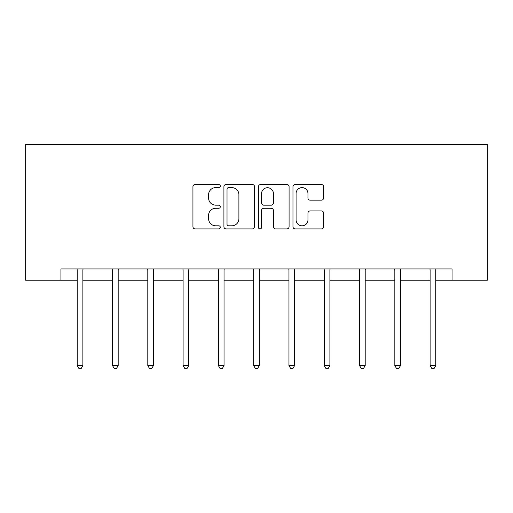 <?xml version="1.0" encoding="UTF-8"?>
<svg xmlns="http://www.w3.org/2000/svg" width="513" height="513" viewBox="0 0 513 513"><rect width="100%" height="100%" fill="white"/><g stroke="black" fill="none" stroke-linecap="round" stroke-linejoin="round"><path stroke-width="0.77" d="M220.308 186.059A1.552 1.552 0 0 0 218.75 184.507L195.158 184.507A2.219 2.219 0 0 0 192.939 186.726L192.939 226.695A2.219 2.219 0 0 0 195.158 228.913L218.75 228.913A1.552 1.552 0 0 0 220.308 227.362A1.552 1.552 0 0 0 218.75 225.803L215.697 225.803A7.105 7.105 0 0 1 208.592 218.698L208.592 215.37A7.105 7.105 0 0 1 215.697 208.265L218.75 208.265A1.552 1.552 0 0 0 220.308 206.713A1.552 1.552 0 0 0 218.75 205.155L215.697 205.155A7.105 7.105 0 0 1 208.592 198.05L208.592 194.722A7.105 7.105 0 0 1 215.697 187.617L218.75 187.617A1.552 1.552 0 0 0 220.308 186.059M321.394 200.16A2.219 2.219 0 0 0 323.613 197.941L323.613 186.726A2.219 2.219 0 0 0 321.394 184.507L295.193 184.507A2.219 2.219 0 0 0 292.968 186.726L292.968 226.695A2.219 2.219 0 0 0 295.193 228.913L321.394 228.913A2.219 2.219 0 0 0 323.613 226.695L323.613 213.151A2.219 2.219 0 0 0 321.394 210.926L310.179 210.926A2.219 2.219 0 0 0 307.96 213.151L307.96 219.865A5.938 5.938 0 0 1 302.016 225.803A5.938 5.938 0 0 1 296.078 219.865L296.078 193.555A5.938 5.938 0 0 1 302.016 187.617A5.938 5.938 0 0 1 307.96 193.555L307.96 197.941A2.219 2.219 0 0 0 310.179 200.16L321.394 200.16M60.938 280.233L60.938 268.921L452.062 268.921L452.062 280.233L487.35 280.233L487.35 144.499L25.65 144.499L25.65 280.233L77.226 280.233M254.557 186.726A2.219 2.219 0 0 0 252.338 184.507L226.137 184.507A2.219 2.219 0 0 0 223.918 186.726L223.918 226.695A2.219 2.219 0 0 0 226.137 228.913L252.338 228.913A2.219 2.219 0 0 0 254.557 226.695L254.557 186.726M260.662 184.507L286.863 184.507A2.219 2.219 0 0 1 289.082 186.726L289.082 226.695A2.219 2.219 0 0 1 286.863 228.913L275.654 228.913A2.219 2.219 0 0 1 273.429 226.695L273.429 210.484A2.219 2.219 0 0 0 271.21 208.265L263.772 208.265A2.219 2.219 0 0 0 261.553 210.484L261.553 227.362A1.552 1.552 0 0 1 259.995 228.913A1.552 1.552 0 0 1 258.443 227.362L258.443 186.726A2.219 2.219 0 0 1 260.662 184.507M82.882 280.233L112.514 280.233M118.17 280.233L147.802 280.233M153.458 280.233L183.096 280.233M188.752 280.233L218.384 280.233M224.04 280.233L253.672 280.233M259.328 280.233L288.96 280.233M294.616 280.233L324.248 280.233M329.904 280.233L359.542 280.233M365.198 280.233L394.83 280.233M400.486 280.233L430.118 280.233M435.774 280.233L452.062 280.233M228.58 187.617A1.552 1.552 0 0 0 227.022 189.169L227.022 224.252A1.552 1.552 0 0 0 228.58 225.803L231.799 225.803A7.105 7.105 0 0 0 238.904 218.698L238.904 194.722A7.105 7.105 0 0 0 231.799 187.617L228.58 187.617M273.429 193.664A5.938 5.938 0 0 0 267.491 187.726A5.938 5.938 0 0 0 261.553 193.664L261.553 202.936A2.219 2.219 0 0 0 263.772 205.155L271.21 205.155A2.219 2.219 0 0 0 273.429 202.936L273.429 193.664M83.177 268.921L83.048 269.248A2.264 2.264 0 0 0 82.882 270.094L82.882 365.557L77.226 365.557L77.226 270.094A2.264 2.264 0 0 0 77.065 269.248L76.931 268.921M82.882 365.557L81.182 368.501L78.925 368.501L77.226 365.557M118.471 268.921L118.336 269.248A2.264 2.264 0 0 0 118.17 270.094L118.17 365.557L112.514 365.557L112.514 270.094A2.264 2.264 0 0 0 112.353 269.248L112.219 268.921M118.17 365.557L116.477 368.501L114.213 368.501L112.514 365.557M153.759 268.921L153.624 269.248A2.264 2.264 0 0 0 153.458 270.094L153.458 365.557L147.802 365.557L147.802 270.094A2.264 2.264 0 0 0 147.641 269.248L147.507 268.921M153.458 365.557L151.765 368.501L149.501 368.501L147.802 365.557M189.047 268.921L188.912 269.248A2.264 2.264 0 0 0 188.752 270.094L188.752 365.557L183.096 365.557L183.096 270.094A2.264 2.264 0 0 0 182.929 269.248L182.795 268.921M188.752 365.557L187.053 368.501L184.789 368.501L183.096 365.557M224.335 268.921L224.2 269.248A2.264 2.264 0 0 0 224.04 270.094L224.04 365.557L218.384 365.557L218.384 270.094A2.264 2.264 0 0 0 218.217 269.248L218.089 268.921M224.04 365.557L222.341 368.501L220.077 368.501L218.384 365.557M259.623 268.921L259.488 269.248A2.264 2.264 0 0 0 259.328 270.094L259.328 365.557L253.672 365.557L253.672 270.094A2.264 2.264 0 0 0 253.512 269.248L253.377 268.921M259.328 365.557L257.629 368.501L255.371 368.501L253.672 365.557M294.911 268.921L294.783 269.248A2.264 2.264 0 0 0 294.616 270.094L294.616 365.557L288.96 365.557L288.96 270.094A2.264 2.264 0 0 0 288.8 269.248L288.665 268.921M294.616 365.557L292.923 368.501L290.659 368.501L288.96 365.557M330.205 268.921L330.071 269.248A2.264 2.264 0 0 0 329.904 270.094L329.904 365.557L324.248 365.557L324.248 270.094A2.264 2.264 0 0 0 324.088 269.248L323.953 268.921M329.904 365.557L328.211 368.501L325.947 368.501L324.248 365.557M365.493 268.921L365.359 269.248A2.264 2.264 0 0 0 365.198 270.094L365.198 365.557L359.542 365.557L359.542 270.094A2.264 2.264 0 0 0 359.376 269.248L359.241 268.921M365.198 365.557L363.499 368.501L361.235 368.501L359.542 365.557M400.781 268.921L400.647 269.248A2.264 2.264 0 0 0 400.486 270.094L400.486 365.557L394.83 365.557L394.83 270.094A2.264 2.264 0 0 0 394.664 269.248L394.529 268.921M400.486 365.557L398.787 368.501L396.523 368.501L394.83 365.557M436.069 268.921L435.935 269.248A2.264 2.264 0 0 0 435.774 270.094L435.774 365.557L430.118 365.557L430.118 270.094A2.264 2.264 0 0 0 429.952 269.248L429.823 268.921M435.774 365.557L434.075 368.501L431.818 368.501L430.118 365.557"/></g></svg>

